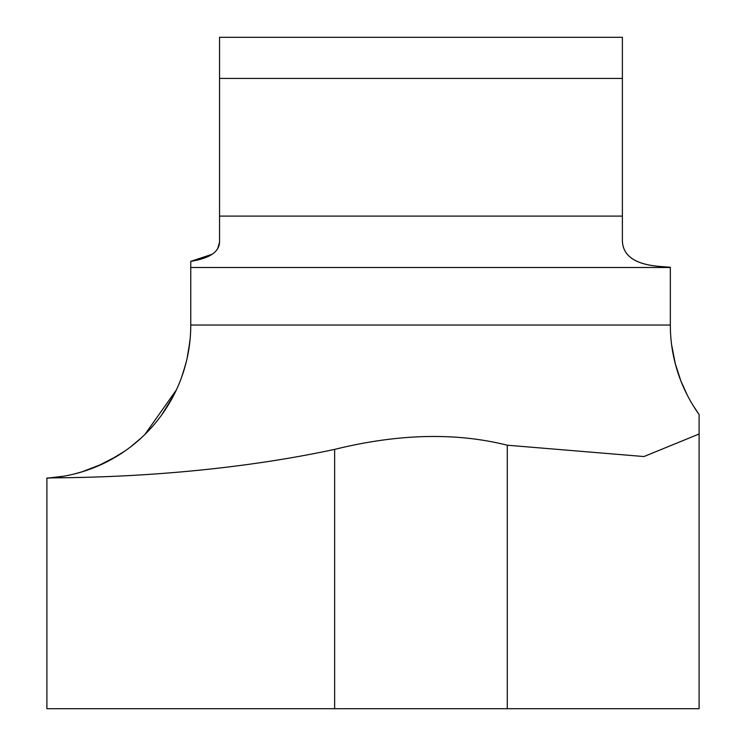 <?xml version="1.0" encoding="UTF-8"?>
<svg xmlns="http://www.w3.org/2000/svg" width="746" height="746" viewBox="0 0 746 746"><rect width="100%" height="100%" fill="white"/><g stroke="black" fill="none" stroke-linecap="round" stroke-linejoin="round"><path stroke-width="1.12" d="M693.211 405.656L699.105 414.506L699.105 708.7L46.895 708.7L46.895 478.205A153.462 153.462 0 0 0 190.762 325.042L190.762 261.352C209.449 258.396 219.044 252.027 219.538 242.254L219.538 78.423L622.378 78.423L622.378 37.3L219.538 37.3L219.538 78.423M699.105 433.995L643.975 456.543L507.28 445.213C455.825 432.298 398.271 433.696 334.637 449.39C184.094 481.664 42.121 476.862 46.895 478.205L63.904 476.181M699.105 414.506A153.462 153.462 0 0 1 670.337 325.042L670.337 267.264L660.742 266.509L670.337 267.264M82.069 471.826L103.293 463.592M108.618 460.925L124.834 451.097M144.883 434.48L176.373 389.916M181.381 377.877L185.465 365.008M188.44 351.618L190.211 338.087M219.538 216.098L622.378 216.098L622.378 240.035C622.425 255.831 635.219 264.653 660.742 266.509C635.247 264.709 622.462 255.878 622.378 240.035M622.378 216.098L622.378 78.423M190.762 267.497L670.337 267.497M671.577 344.549L674.197 359.274M675.205 363.395L680.8 380.749M681.583 382.707L687.28 395.138M697.519 412.249L693.155 405.572A153.462 153.462 0 0 1 687.187 394.96L680.762 380.647A153.462 153.462 0 0 1 675.27 363.638L671.605 344.736A153.462 153.462 0 0 1 670.337 325.042L190.762 325.042M189.866 341.584L187.106 358.332M186.155 362.37L182.546 374.595M173.52 395.716L161.621 415.018M141.442 437.762L129.879 447.441M117.709 455.75L97.409 466.241M82.209 471.789L73.658 474.139M49.758 478L49.059 478.055M219.538 242.254L217.608 248.987M212.134 254.265L190.762 261.352M507.28 708.7L507.28 445.213M334.637 708.7L334.637 449.39"/></g></svg>
